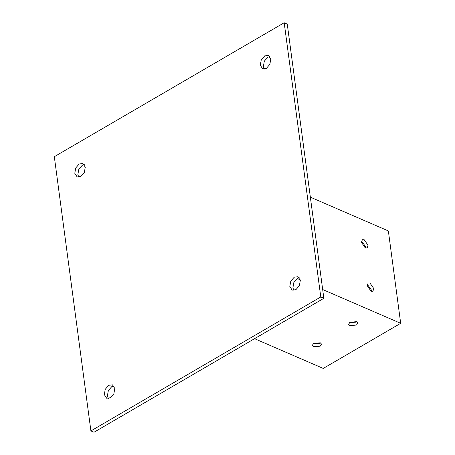 <?xml version="1.0" encoding="UTF-8"?>
<svg xmlns="http://www.w3.org/2000/svg" width="455" height="455" viewBox="0 0 455 455"><rect width="100%" height="100%" fill="white"/><g stroke="black" fill="none" stroke-linecap="round" stroke-linejoin="round"><path stroke-width="0.68" d="M369.972 283.038L373.783 288.538L372.918 291.245L371.064 291.217L367.253 285.712L368.118 283.01L369.972 283.038M371.343 291.325L371.365 289.949L367.276 284.341M364.199 239.739L368.01 245.239L367.139 247.947L365.285 247.918L361.475 242.413L362.345 239.711L364.199 239.739M365.564 248.026L365.587 246.65L361.498 241.042M356.612 321.674L357.892 323.022L356.453 325.046L349.838 325.621L348.558 324.273L349.997 322.248L356.612 321.674M349.36 322.692L356.066 322.157L356.703 321.713M320.314 342.825L321.6 344.173L320.155 346.192L313.54 346.773L312.261 345.419L313.7 343.4L320.314 342.825M313.068 343.843L319.768 343.309L320.405 342.865M84.283 164.619L82.264 165.307L78.806 169.3L77.856 174.618L78.846 177.177M85.273 167.178L84.323 172.496L80.865 176.489L77.134 176.921L74.785 173.287L75.729 167.969L79.193 163.976L82.924 163.544L85.273 167.178M299.322 277.823L297.308 278.511L293.845 282.504L292.901 287.822L293.885 290.381M300.311 280.382L299.367 285.7L295.904 289.693L292.173 290.125L289.824 286.491L290.773 281.173L294.231 277.186L297.962 276.748L300.311 280.382M113.813 385.925L111.793 386.613L108.33 390.6L107.386 395.918L108.375 398.478M114.796 388.479L113.852 393.797L110.389 397.789L106.658 398.222L104.314 394.587L105.259 389.275L108.722 385.283L112.453 384.845L114.796 388.479M269.792 56.522L267.779 57.211L264.315 61.203L263.371 66.521L264.361 69.075M270.782 59.082L269.838 64.4L266.374 68.386L262.643 68.824L260.3 65.19L261.244 59.872L264.708 55.88L268.433 55.447L270.782 59.082M365.632 247.287L364.893 247.719M297.274 278.534L300.209 279.808M322.68 289.534L400.684 323.306L323.255 368.425L254.555 338.685M310.355 197.163L388.36 230.935L400.684 323.306M323.852 298.304L93.98 432.25L90.903 430.919L320.781 296.973L284.187 22.75L287.264 24.081L323.852 298.304L320.781 296.973M284.187 22.75L54.316 156.696L90.903 430.919"/></g></svg>
